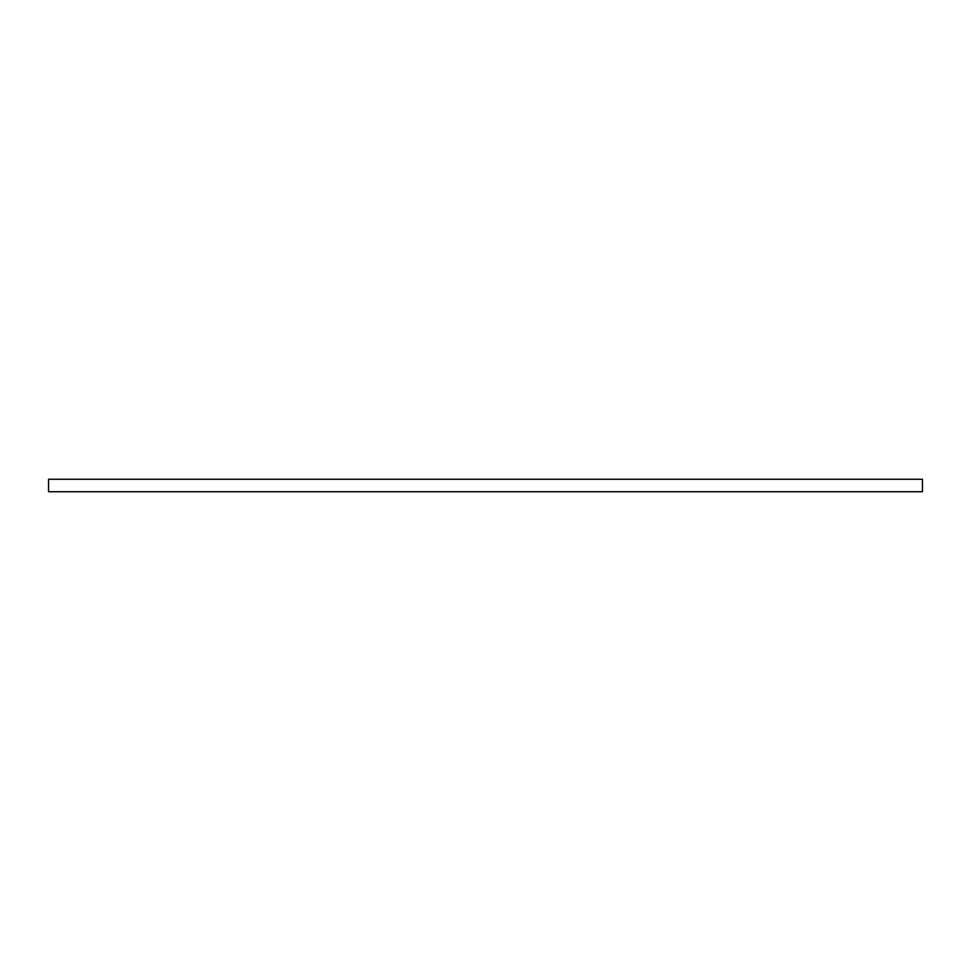 <?xml version="1.0" encoding="UTF-8"?>
<svg xmlns="http://www.w3.org/2000/svg" width="971" height="971" viewBox="0 0 971 971"><rect width="100%" height="100%" fill="white"/><g stroke="black" fill="none" stroke-linecap="round" stroke-linejoin="round"><path stroke-width="1.46" d="M922.45 479.261L48.55 479.261L48.55 491.739L922.45 491.739L922.45 479.261"/></g></svg>
